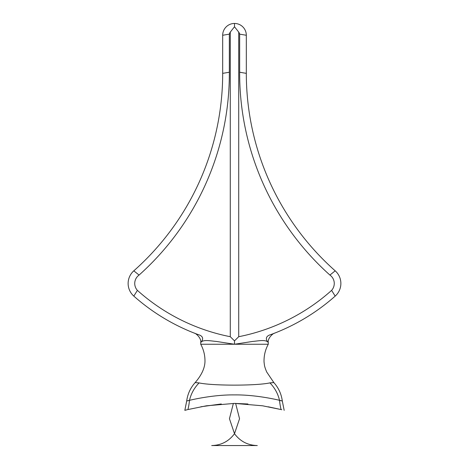 <?xml version="1.0" encoding="UTF-8"?>
<svg xmlns="http://www.w3.org/2000/svg" width="469" height="469" viewBox="0 0 469 469"><rect width="100%" height="100%" fill="white"/><g stroke="black" fill="none" stroke-linecap="round" stroke-linejoin="round"><path stroke-width="0.7" d="M238.082 445.55L231.1 445.55M233.374 403.41L229.452 418.723L234.5 433.708C228.825 441.358 221.227 445.304 211.707 445.55L257.293 445.55C247.773 445.304 240.175 441.358 234.5 433.708L239.548 418.729L235.626 403.41M244.894 445.55L242.895 445.55M230.267 445.55L228.057 445.55M242.115 445.55L241.213 445.55M268.204 406.787L281.066 409.554C285.193 410.598 285.193 410.598 281.066 409.554L281.787 409.73M200.814 406.781L221.292 403.961M279.506 400.403C283.235 401.212 283.229 401.177 279.501 400.297A67.536 62.184 108.9 0 0 281.066 409.554L262.576 405.796L234.5 403.404L247.943 403.985M199.29 382.962C193.849 382.475 193.791 382.464 199.108 382.915C212.504 385.881 256.619 385.864 269.904 382.886A33.768 31.212 -125 0 1 279.501 400.297C272.665 398.662 253.131 394.658 234.447 394.904C215.711 394.664 196.405 398.679 189.505 400.321A67.536 62.189 -108.8 0 1 187.934 409.554C183.813 410.598 183.813 410.598 187.934 409.554L206.43 405.796L234.5 403.404M284.167 410.346L282.309 401.001C281.371 394.001 278.557 387.863 273.861 382.593L266.709 372.005C264.194 365.984 264.504 365.345 264.041 362.05C263.842 355.766 265.249 349.827 268.268 344.246L234.5 344.246L234.5 340.869L238.721 336.707A195.954 195.954 0 0 0 331.606 290.37L335.183 296.103A202.608 202.608 0 0 1 271.041 334.508C275.86 332.679 275.86 332.679 271.041 334.508C264.24 336.472 266.328 340.347 268.256 342.575L268.256 342.575C266.093 339.163 257.991 341.033 252.65 341.438L234.5 344.246L200.732 344.246C203.751 349.833 205.158 355.766 204.959 362.056C204.613 368.593 201.342 375.44 195.139 382.598L195.139 382.598C190.443 387.869 187.629 394.007 186.691 401.001L184.833 410.346L187.336 409.701M199.108 382.915A33.768 31.212 125.1 0 0 189.505 400.321C185.771 401.188 185.765 401.206 189.494 400.379M269.904 382.886C275.227 382.446 275.145 382.481 269.646 382.985M331.606 290.37A10.289 10.289 0 0 0 329.924 275.069A270.496 270.496 0 0 1 239.659 72.232L239.659 34.143A5.282 5.282 0 0 0 238.721 32.097L238.721 336.707M335.183 296.103A16.884 16.884 0 0 0 335.183 270.824A263.836 263.836 0 0 1 246.319 73.357L246.319 35.269A11.819 11.819 0 0 0 234.5 23.45L234.5 26.762L238.721 32.097M234.5 344.246L216.309 341.432C210.909 341.016 202.854 339.187 200.744 342.575C202.76 340.289 204.666 336.431 197.959 334.508C193.14 332.679 193.14 332.679 197.959 334.508A202.608 202.608 0 0 1 133.817 296.103A16.884 16.884 0 0 1 133.817 270.824A263.836 263.836 0 0 0 222.681 73.357L222.681 35.269A11.819 11.819 0 0 1 234.5 23.45M246.319 35.269L239.659 34.143M335.183 270.824L329.924 275.069M230.279 32.097L230.279 336.707A195.954 195.954 0 0 1 137.394 290.37A10.289 10.289 0 0 1 139.076 275.069A270.496 270.496 0 0 0 229.341 72.232L229.341 34.143A5.282 5.282 0 0 1 230.279 32.097L234.5 26.762M234.5 340.869L230.279 336.707M133.817 296.103L137.394 290.37M133.817 270.824L139.076 275.069M222.681 35.269L229.341 34.143M241.113 445.55L238.481 445.55M225.706 445.55L224.458 445.55M246.319 73.357L239.659 72.232M222.681 73.357L229.341 72.232M268.268 344.246L268.268 342.546C267.477 338.231 273.075 333.23 274.693 333.119L274.582 333.16M200.732 344.246L200.732 342.546C201.523 338.231 195.925 333.23 194.307 333.119L194.418 333.16"/></g></svg>

